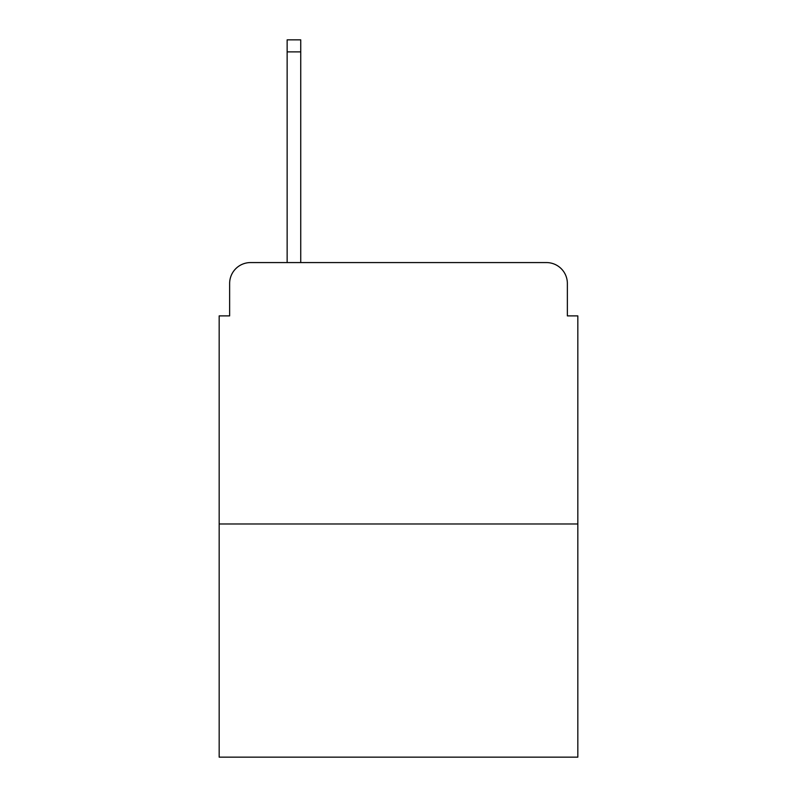<?xml version="1.0" encoding="UTF-8"?>
<svg xmlns="http://www.w3.org/2000/svg" width="797" height="797" viewBox="0 0 797 797"><rect width="100%" height="100%" fill="white"/><g stroke="black" fill="none" stroke-linecap="round" stroke-linejoin="round"><path stroke-width="1.2" d="M229.636 283.483L229.636 315.891L229.636 283.483A20.911 20.911 0 0 1 250.547 262.572L287.139 262.572L287.139 39.85L300.738 39.85L300.738 262.572L546.453 262.572L250.547 262.572M577.825 523.978L219.175 523.978L219.175 757.15L577.825 757.15L577.825 315.891L567.364 315.891L567.364 283.483A20.911 20.911 0 0 0 546.453 262.572M219.175 523.978L219.175 315.891L229.636 315.891M567.364 315.891L567.364 283.483M287.139 51.875L300.738 51.875"/></g></svg>

